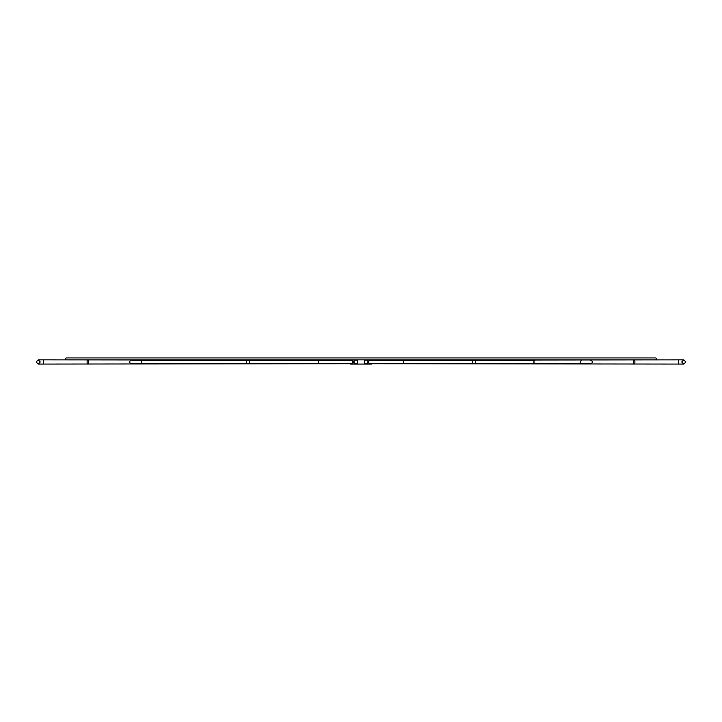 <?xml version="1.0" encoding="UTF-8"?>
<svg xmlns="http://www.w3.org/2000/svg" width="722" height="722" viewBox="0 0 722 722"><rect width="100%" height="100%" fill="white"/><g stroke="black" fill="none" stroke-linecap="round" stroke-linejoin="round"><path stroke-width="1.08" d="M247.817 360.242L316.832 360.242A1.733 1.597 90 0 1 318.429 361.975A1.733 1.597 90 0 1 316.832 363.707L247.817 363.707A1.733 1.597 90 0 1 246.22 361.975A1.733 1.597 90 0 1 247.817 360.242A1.733 1.597 90 0 1 249.415 361.975A1.733 1.597 90 0 1 247.817 363.707M634.241 360.242A1.733 0.659 -90 0 1 634.909 361.975A1.733 0.659 -90 0 1 634.241 363.707A1.733 0.659 -90 0 1 633.582 361.975A1.733 0.659 -90 0 1 634.241 360.242M364.249 361.975A2.094 2.094 0 0 1 366.334 359.881A2.094 2.094 0 0 1 368.428 361.975A2.094 2.094 0 0 0 366.334 359.881A2.094 2.094 0 0 0 364.249 361.975A2.094 2.094 0 0 0 366.334 364.068A2.094 2.094 0 0 0 368.428 361.975A2.094 2.094 0 0 1 366.334 364.068A2.094 2.094 0 0 1 364.249 361.975A2.094 2.094 0 0 0 366.406 364.068L368.572 361.975L366.406 359.881A2.094 2.094 0 0 0 366.334 359.881L355.666 359.881A2.094 2.094 0 0 1 357.751 361.975A2.094 2.094 0 0 1 355.666 364.068A2.094 2.094 0 0 1 353.572 361.975A2.094 2.094 0 0 1 355.666 359.881A2.094 2.094 0 0 1 357.751 361.975A2.094 2.094 0 0 1 355.666 364.068A2.094 2.094 0 0 1 353.572 361.975A2.094 2.094 0 0 1 355.666 359.881A2.094 2.094 0 0 1 357.751 361.975A2.094 2.094 0 0 1 355.666 364.068A2.094 2.094 0 0 0 357.751 361.975A2.094 2.094 0 0 1 355.666 364.068A2.094 2.094 0 0 1 353.572 361.975A2.094 2.094 0 0 0 355.666 364.068A2.094 2.094 0 0 0 357.751 361.975A2.094 2.094 0 0 1 355.666 364.068L366.334 364.068A2.094 2.094 0 0 0 366.406 364.068A2.094 2.094 0 0 1 364.249 361.975M355.594 364.068A2.094 2.094 0 0 0 355.666 364.068A2.094 2.094 0 0 1 355.594 364.068L353.428 361.975L355.594 359.881A2.094 2.094 0 0 1 355.666 359.881M87.759 360.242A1.733 0.659 -90 0 0 87.091 361.975A1.733 0.659 -90 0 0 87.759 363.707A1.733 0.659 -90 0 0 88.418 361.975A1.733 0.659 -90 0 0 87.759 360.242M474.183 360.242A1.733 1.597 90 0 0 472.585 361.975A1.733 1.597 90 0 0 474.183 363.707L405.168 363.707A1.733 1.597 90 0 1 403.571 361.975A1.733 1.597 90 0 1 405.168 360.242L474.183 360.242A1.733 1.597 90 0 1 475.78 361.975A1.733 1.597 90 0 1 474.183 363.707M140.411 360.242C141.891 361.397 141.891 362.552 140.411 363.707L351.659 363.707A1.733 1.2 90 0 0 352.859 361.975A1.733 1.2 90 0 0 351.659 360.242L132.713 360.242M140.411 363.707L132.713 363.707M590.777 363.707L370.016 363.707A1.733 1.245 -90 0 1 368.771 361.975A1.733 1.245 -90 0 1 370.016 360.242L535.002 360.242C533.45 361.397 533.45 362.552 535.002 363.707L590.777 363.707C593.006 362.552 593.006 361.397 590.777 360.242M350.179 363.707L43.528 364.068L43.528 359.881L350.179 360.242M368.428 361.975A2.094 2.094 0 0 1 366.334 364.068A2.094 2.094 0 0 0 368.428 361.975M371.821 360.242L683.806 359.881L685.9 361.975L683.806 364.068L678.472 364.068L678.472 359.881M678.472 364.068L371.821 363.707M357.751 361.975A2.094 2.094 0 0 1 355.666 364.068M581.742 360.242C580.19 361.397 580.19 362.552 581.742 363.707M38.194 359.881L40.288 361.975L38.194 364.068L36.1 361.975L38.194 359.881L43.528 359.881M43.528 364.068L38.194 364.068M350.179 364.068L355.522 364.068L350.179 364.068M65.242 358.906L66.216 357.932L655.784 357.932L656.758 358.906L655.784 359.881L66.216 359.881L65.242 358.906M683.806 364.068L681.712 361.975L683.806 359.881M371.821 364.068L366.478 364.068M648.573 357.932L80.647 357.932M73.427 359.881L648.573 359.881M131.224 360.242C128.994 361.397 128.994 362.552 131.224 363.707"/></g></svg>
